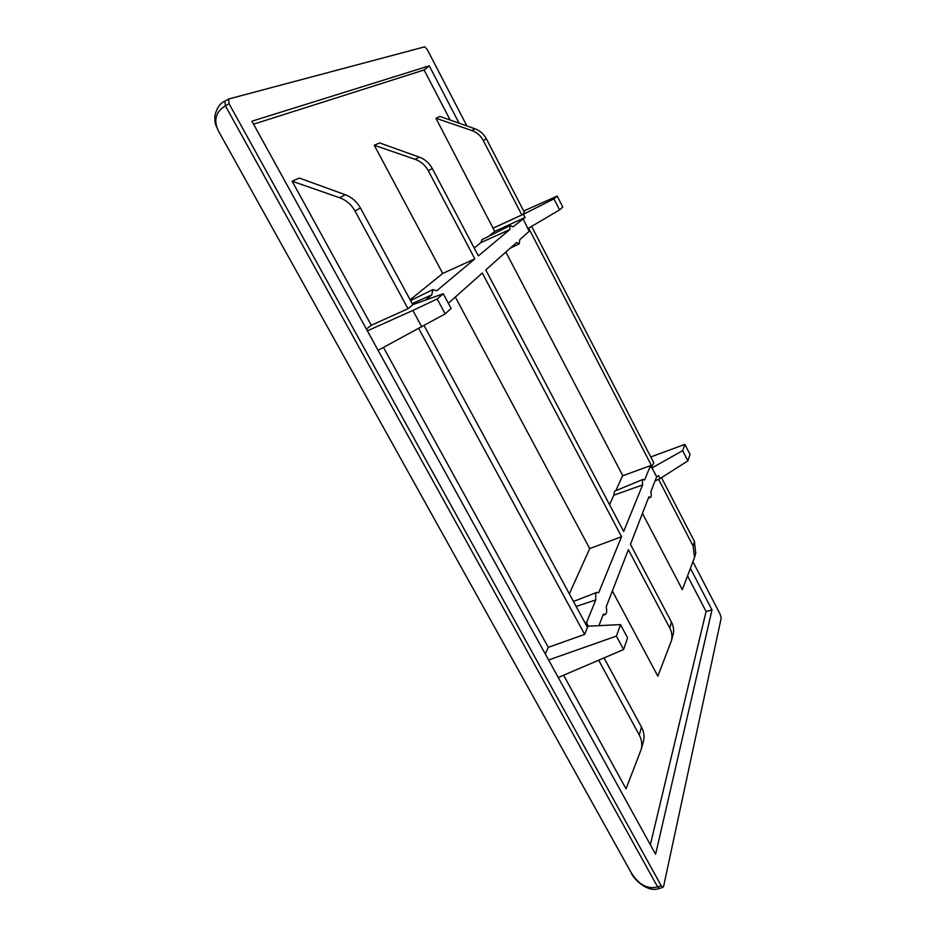 <?xml version="1.0" encoding="UTF-8"?>
<svg xmlns="http://www.w3.org/2000/svg" width="936" height="936" viewBox="0 0 936 936"><rect width="100%" height="100%" fill="white"/><g stroke="black" fill="none" stroke-linecap="round" stroke-linejoin="round"><path stroke-width="1.4" d="M642.985 479.407L614.578 491.189L613.794 495.214L642.634 484.895L642.412 480.051L642.985 479.407L644.647 479.957L650.473 465.637L622.522 475.851L615.841 490.663M620.498 624.605L627.588 637.837L623.61 649.525L616.391 636.094L620.498 624.605L587.983 626.184L586.591 622.475L595.764 599.953L595.741 593.541L596.77 592.394L598.689 592.769L621.539 536.691L482.309 273.019L448.332 303.264M410.565 300.585L432.912 289.575L436.679 290.815L474.833 258.863L428.302 170.738C425.26 165.216 420.861 161.401 415.116 159.307L419.375 157.143C424.991 159.26 429.308 163.063 432.303 168.538L478.366 255.902L509.781 229.589L480.94 242.553L481.97 239.721M471.802 130.502L475.078 128.829C480.016 130.677 483.795 134.012 486.381 138.832L524.546 212.671L521.808 214.929L483.304 140.529C480.695 135.661 476.857 132.327 471.802 130.502L435.919 118.252L494.723 231.403L525.084 217.468L513.103 226.804L510.132 225.634L509.781 229.589M432.912 289.575L431.777 294.922L425.95 299.801M569.334 593.845L589.715 548.613L621.539 536.691M455.329 297.04L589.715 548.613M466.9 125.951L427.237 49.491L424.78 46.812L228.688 98.994L229.063 103.732L661.225 885.737L663.016 887.305L663.589 886.439L721.2 618.111L720.205 614.32L692.979 561.822M510.015 248.356L519.269 243.781L516.532 242.553L485.772 269.931L623.668 531.461L642.634 484.895M609.535 504.656L613.794 495.214M505.861 252.053L622.791 475.757M576.143 606.434L595.764 599.953M586.591 622.475L585.117 623.002M612.355 591.002L657.868 676.202L671.416 640.68C672.434 636.351 671.884 632.128 669.767 628.009L628.384 549.666L606.224 606.809C607.054 611.103 606.727 613.653 605.241 614.461L603.392 614.121L598.923 625.657M563.601 675.219L626.032 788.814L641.254 749.256C642.388 744.412 641.722 739.662 639.253 734.994L598.677 660.208M650.345 844.763L706.083 611.489L687.574 575.956M642.459 513.373L682.344 589.657L694.524 557.482L693.131 546.086L658.558 479.267M650.473 465.637L651.737 468.058L682.66 450.661L684.906 444.378L690.066 454.475L687.878 460.875L660.079 478.565L658.558 475.605L656.627 476.833L650.812 491.821C651.526 494.992 651.421 496.84 650.473 497.379L648.859 496.864L630.454 544.331L671.451 622.089C673.557 626.184 674.119 630.326 673.124 634.514L672.937 635.205M623.61 649.525L558.254 677.512M588.253 625.54L586.778 626.067M545.302 653.995L548.274 647.338L584.672 634.397L587.492 627.401L424.113 325.611M616.391 636.094L548.601 659.985M660.079 478.565L655.048 480.917M684.906 444.378L650.766 456.932M651.327 467.286L653.831 462.875L531.613 226.36M687.878 460.875L682.66 450.661M639.253 734.994L641.488 727.132L604.012 657.914M641.488 727.132C643.945 731.765 644.611 736.41 643.523 741.078L643.301 741.85M693.131 546.086L694.442 541.464L661.483 477.676M694.442 541.464L695.694 553.293M480.94 242.553L474.201 247.993M412.168 303.556L431.777 294.922M522.978 218.544L529.191 231.274L519.784 239.651L519.269 243.781M494.723 231.403L488.534 236.41M557.189 196.08L553.948 198.865L559.588 209.91L562.77 207.02L557.189 196.08L523.68 211.009M383.467 347.431L548.274 647.338M435.919 118.252L440.014 116.462L475.078 128.829M450.169 120.042L424.102 69.989L253.562 124.184M339.557 197.707L345.349 194.758C351.842 197.25 356.873 201.673 360.442 208.014L412.823 304.762L408.014 308.728L355.001 211.009C351.386 204.598 346.238 200.164 339.557 197.707L292.114 181.221L371.276 325.248L366.409 329.121M292.114 181.221L299.356 178.051L345.349 194.758M415.116 159.307L374.248 145.255L442.728 273.452L410.132 299.801M374.248 145.255L379.583 142.916L419.375 157.143M459.085 123.189L429.285 65.848L251.924 121.2L655.598 854.287L711.992 609.909L690.452 568.433M424.102 69.989L429.285 65.848M656.627 476.833L651.889 467.672M474.833 258.863L442.728 273.452M584.672 634.397L418.755 328.524M408.014 308.728L371.276 325.248M652.181 466.947L528.629 228.127M521.808 214.929L493.295 228.033M706.083 611.489L711.992 609.909M445.185 313.876L451.129 308.47L443.255 293.775L437.182 298.982L445.185 313.876L378.085 350.321M421.785 326.91L412.87 310.436L367.368 330.853M443.255 293.775L412.764 304.645M412.87 310.436L437.182 298.982M559.588 209.91L528.103 228.431M525.084 217.468L523.435 214.262L493.061 228.22M523.435 214.262L553.948 198.865M631.004 872.375L218.427 131.005C213.338 120.206 215.666 111.817 225.412 105.838L657.587 886.848L659.389 888.416C647.068 893.365 632.666 877.863 631.004 872.375C638.715 884.754 647.572 889.586 657.587 886.848L661.225 885.737M432.303 168.538L428.302 170.738M669.767 628.009L671.451 622.089M360.442 208.014L355.001 211.009M486.381 138.832L483.304 140.529M229.063 103.732L225.412 105.838L224.851 101.193L228.489 99.076M218.439 131.005C215.268 123.482 214.636 124.535 214.917 115.467C217 107.652 220.311 102.901 224.851 101.193L228.314 99.216M659.389 888.416L663.016 887.305M573.464 601.474L596.77 592.394M481.759 239.791L510.295 225.517M694.524 557.482L695.857 552.673M641.254 749.256L643.523 741.078M671.416 640.68L673.124 634.514M602.913 615.35L605.241 614.461M648.32 498.256L650.473 497.379"/></g></svg>
